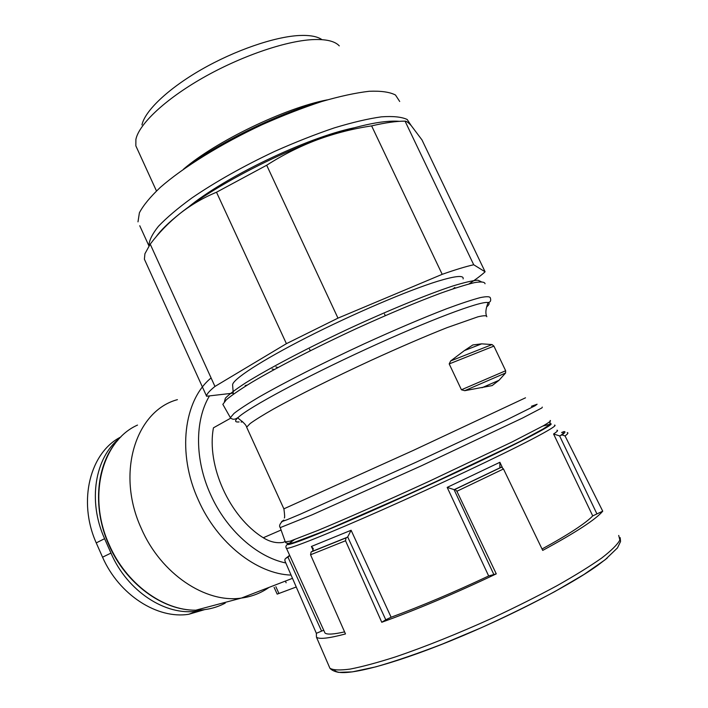 <?xml version="1.0" encoding="UTF-8"?>
<svg xmlns="http://www.w3.org/2000/svg" width="708" height="708" viewBox="0 0 708 708"><rect width="100%" height="100%" fill="white"/><g stroke="black" fill="none" stroke-linecap="round" stroke-linejoin="round"><path stroke-width="1.06" d="M242.171 421.322L241.26 422.101M203.523 609.774L197.036 611.057C165.69 616.199 127.307 591.269 110.97 553.09L104.598 538.673C87.5 501.06 95.049 457.324 119.581 438.287M289.342 555.506L284.935 559.187L284.908 560.878L316.361 633.324L316.449 637.173C319.14 639.457 328.813 638.377 345.486 633.943L310.564 554.771L345.531 540.753L381.762 622.27C416.87 609.588 455.04 593.454 496.273 573.861L456.89 491.264L503.476 468.97L542.709 550.408C576.055 532.319 596.056 519.247 602.729 511.185L565.046 435.942C567.887 433.854 568.612 432.747 567.214 432.606M294.298 539.735L289.103 543.399L291.979 543.434L323.388 531.566L420.366 489.007L517.079 443.049L547.364 426.676L549.266 424.437L542.903 426.039M280.483 501.406L250.428 435.473M464.386 350.593L450.669 360.947L449.199 363.921L461.43 389.781L464.731 390.683L492.157 385.586L499.016 380.284L505.609 372.983L505.654 370.744L493.91 346.115L492.069 344.566L481.67 343.84L472.847 344.946L464.386 350.593L481.67 343.84M345.531 540.753L346.035 537.885L347.699 536.938L351.106 530.265L391.117 617.234C421.322 606.11 453.846 592.357 488.67 575.967L496.273 573.861M351.106 530.265L311.405 546.461L313.042 548.293L312.777 551.028L311.104 551.975L310.564 554.771M454.377 489.582L500.821 467.395L499.866 467.068L499.892 462.289L447.182 487.396L454.049 489.609L455.049 489.378L456.89 491.264M503.476 468.97L501.556 467.156L500.821 467.395M556.966 430.243C558.364 430.331 557.231 431.588 553.576 433.986L559.612 435.898L562.028 434.898L565.046 435.942M561.594 432.553L563.922 431.588C565.816 431.535 565.188 432.632 562.028 434.898M206.524 396.046L144.397 259.208L206.524 396.046C206.701 394.046 209.506 390.843 214.958 386.444L150.211 244.145C158.822 232.773 168.681 222.613 179.814 213.657C210.471 189.089 267.518 158.158 317.237 139.786C354.876 126.059 382.267 119.909 399.401 121.334M144.397 259.208L144.919 253.756L150.211 244.145M485.095 271.792L473.705 264.757C465.837 266.518 455.332 269.713 442.19 274.332L337.973 318.14L286.413 343.672L216.506 192.231L266.686 165.238C282.855 154.884 299.705 146.406 317.237 139.786C334.84 133.316 352.965 128.688 371.62 125.891C385.276 122.688 396.418 121.112 405.056 121.148C406.454 121.139 408.534 122.652 411.295 125.697L421.986 139.927L485.095 271.792C481.511 275.138 476.148 279.191 468.997 283.943M337.973 318.14L266.686 165.238M156.008 236.941C160.751 230.268 168.681 222.498 179.814 213.657C191.036 204.869 203.267 197.727 216.506 192.231M232.622 385.179L232.605 384.931C232.259 379.665 261.208 360.629 307.139 337.256C352.973 313.909 408.321 290.271 437.818 281.218C455.686 275.819 464.112 275.049 463.112 278.917M454.837 287.483L453.067 288.811M247.296 385.046L245.189 385.533M286.413 343.672L214.958 386.444M206.515 396.232L233.242 393.135M442.19 274.332L371.62 125.891M473.705 264.757L405.056 121.148M183.54 169.15C215.674 141.467 284.988 107.943 327.229 99.872M137.591 149.662L135.839 145.839L135.892 139.414C138.936 124.281 164.672 99.695 202.373 78.137C240.03 56.578 284.908 41.082 312.316 39.63C325.822 38.984 334.813 41.064 339.274 45.87M141.945 124.918C144.866 110.944 167.911 88.783 201.346 69.588C234.755 50.401 274.554 36.719 299.254 35.506C309.777 35.028 317.352 36.409 321.972 39.648M553.576 433.986L592.729 515.902C589.41 519.433 583.383 524.07 574.648 529.805C566.019 535.443 555.152 541.841 542.027 549.001M344.575 631.881C333.672 634.35 327.149 634.74 325.007 633.049L324.202 631.297M287.979 557.187L321.582 631.102L323.751 630.297M321.582 631.102L316.361 633.324M602.729 511.185L592.729 515.902M347.699 536.938L385.772 619.783L391.117 617.234M385.772 619.783L381.762 622.27M282.943 542.434C276.359 543.381 269.81 541.824 263.288 537.753C229.445 516.849 206.382 465.554 213.444 427.827L230.366 418.357M274.111 587.348L277.182 594.127L296.254 586.994M120.918 436.924C90.305 452.164 77.42 500.795 96.244 542.903L102.554 557.196C119.086 594.977 157.503 619.411 188.859 614.252L204.603 609.641M242.579 421.649L241.101 422.065M323.459 101.005C280.695 112.395 221.79 140.874 186.726 166.929M353.841 127.865C306.254 137.821 224.861 177 188.062 207.391M411.153 125.546L407.197 119.493C401.675 116.9 393.064 116.015 381.382 116.847C368.027 118.732 352.327 122.422 334.282 127.9C315.237 134.352 295.395 142.175 274.757 151.353C243.225 166.23 215.595 181.779 191.877 197.974C177.752 208.276 166.61 217.719 158.442 226.303C152.123 234.206 148.963 240.738 148.946 245.924L139.75 225.728M399.701 101.483L395.489 95.014C389.781 92.031 381.01 90.792 369.169 91.279C355.681 92.854 339.867 96.27 321.733 101.536C302.626 107.811 282.766 115.528 262.146 124.679C220.984 143.892 183.257 167.327 160.415 187.301C150.238 196.939 143.228 205.435 139.396 212.798L137.989 221.861M211.09 377.957C183.77 400.232 176.796 453.359 198.408 500.175C217.232 543.009 256.845 574.082 291.077 575.082M177.416 399.657C135.989 410.631 115.599 472.953 141.361 528.566C160.822 573.719 205.612 603.57 241.41 598.065C251.685 596.702 260.898 593.136 269.067 587.383M334.565 670.06C338.743 677.414 379.798 668.688 439.836 645.13C499.751 621.659 567.4 587.233 597.906 565.214L607.199 558.099M328.946 666.007L329.928 668.272C333.229 670.175 339.964 670.449 350.141 669.087C362.284 666.732 377.435 662.653 395.595 656.856C425.437 646.687 458.049 633.598 493.432 617.588C516.194 606.915 537.354 596.304 556.922 585.755C574.993 575.542 589.914 566.303 601.694 558.046C611.385 550.55 617.447 544.54 619.872 540.018L618.721 535.443M285.28 541.841L290.121 541.169L317.936 530.416C345.168 519.114 386.453 500.919 428.747 481.502L511.999 442.004L543.655 425.614C549.098 422.411 551.275 420.694 550.196 420.472L549.833 424.605L540.425 430.721L522.3 440.341L463.448 468.988L390.073 502.671L326.689 530.133L293.917 542.523C289.2 543.691 286.368 543.602 285.421 542.248L280.244 527.619L312.024 514.866L421.304 465.837L522.619 418.003L541.965 407.888L542.293 407.091M280.129 527.398L280.244 527.619C278.979 526.168 279.625 524.141 282.165 521.548M283.793 520.088L281.527 521.699L286.944 519.787L300.334 514.185L416.145 462.191L506.804 419.8L535.124 405.719L537.106 404.233L531.434 406.268M283.873 508.84L413.127 450.492L525.513 397.808M247.074 428.119L246.649 427.181L250.128 423.561C255.128 419.915 262.96 415.047 273.624 408.959C297.112 395.896 333.273 377.815 371.027 360.39C399.861 347.221 425.181 336.318 446.996 327.662L477.882 316.83C483.768 315.432 486.741 315.396 486.812 316.715M239.074 421.933C234.755 422.331 234.481 420.809 238.251 417.366L238.251 417.366C248.862 407.489 303.989 377.709 366.381 349.026C428.791 320.308 480.794 300.811 487.874 302.546C489.901 302.927 489.476 304.413 486.6 307.006M284.333 517.973C284.855 517.884 284.713 514.875 283.917 508.928L246.649 427.181C245.853 423.092 236.578 417.853 238.189 417.782L238.251 417.366C235.003 419.756 232.374 419.853 230.366 417.649L234.065 413.375C239.401 409.197 247.782 403.728 259.216 396.958C284.421 382.462 323.423 362.673 364.275 343.796C395.48 329.565 422.924 317.892 446.615 308.759C460.749 303.528 471.97 299.811 480.281 297.608C486.759 296.298 490.131 296.44 490.387 298.059C491.193 300.803 490.352 302.307 487.874 302.546L487.9 302.927C488.237 302.785 484.538 310.467 486.431 315.644M223.755 405.958L222.843 404.348L226.401 399.71C231.658 395.285 240.003 389.559 251.437 382.532C276.66 367.549 315.901 347.327 357.133 328.264C388.639 313.918 416.401 302.254 440.403 293.28C454.74 288.174 466.13 284.616 474.599 282.607C481.219 281.51 484.706 281.89 485.051 283.749M224.436 401.693L225.392 398.179C228.905 394.489 235.614 389.418 245.499 382.966C267.766 369.054 305.139 349.292 346.185 329.972C387.338 310.812 427.083 294.475 452.633 286.059C464.191 282.501 472.59 280.536 477.829 280.164L481.21 281.696M311.104 551.975L346.035 537.885M455.049 489.378L501.556 467.156M289.253 555.709L285.89 558.196M312.281 551.364L347.212 537.275M560.373 435.641C563.577 433.349 564.223 432.243 562.32 432.305M288.908 556.302L287.359 557.532M501.707 450.669L501.06 450.943M325.007 633.049L286.492 548.381C289.908 549.045 327.238 534.257 382.4 509.804C437.456 485.405 500.751 455.492 531.602 439.403C549.673 429.942 557.311 425.172 554.506 425.101M546.558 427.207L546.027 427.384M294.077 542.478L292.882 543.178M311.405 546.461L313.237 550.461M447.182 487.396L488.67 575.967M499.892 462.289L502.335 467.457M288.262 543.425C281.952 548.47 312.812 536.832 369.036 512.123C425.083 487.493 495.158 454.607 527.956 437.624C545.771 428.375 553.337 423.747 550.656 423.729M559.612 435.898L596.835 513.707M454.049 489.609L493.68 574.144M263.288 537.753L281.094 530.026M209.488 395.887C194.78 420.207 194.647 459.722 210.586 494.529C226.188 529.708 256.8 557.028 285.82 562.975M274.297 369.514L272.129 369.01M137.52 425.074C102.209 440.659 86.978 496.29 109.191 544.709C125.865 583.419 162.982 610.65 195.806 610.19C206.497 610.172 216.303 607.818 225.233 603.119M505.654 370.744L461.43 389.781M493.91 346.115L449.199 363.921M492.069 344.566L450.669 360.947M499.016 380.284L482.006 387.727M505.609 372.983L464.731 390.683M278.952 593.525L275.872 586.72M286.138 582.773L285.581 581.551M110.97 553.09L102.554 557.196M104.598 538.673L96.244 542.903M385.285 315.644L384.515 314.016M310.281 350.743L309.52 349.115M118.121 439.88C96.509 463.324 91.836 507.149 108.89 544.877C125.537 583.525 162.707 610.747 195.806 610.19L241.41 598.065L292.484 578.33M316.449 637.173L329.928 668.272C331.627 670.184 334.521 671.547 338.61 672.37L352.31 671.883L375.798 666.856C395.179 661.281 417.375 653.688 442.394 644.068L481.254 627.748C507.601 615.783 532.177 603.694 554.984 591.49L584.029 574.454L605.128 559.771L617.456 547.921L620.562 541.505L620.173 537.638M230.366 417.649L222.843 404.348M232.605 384.931L233.321 394.214M156.459 190.939L135.839 145.839M287.536 544.195C285.767 545.691 285.421 547.089 286.492 548.381M313.033 548.293L313.343 548.966M282.952 542.452L285.165 541.514M277.917 367.549L275.908 366.894M197.036 611.057L188.859 614.252"/></g></svg>
